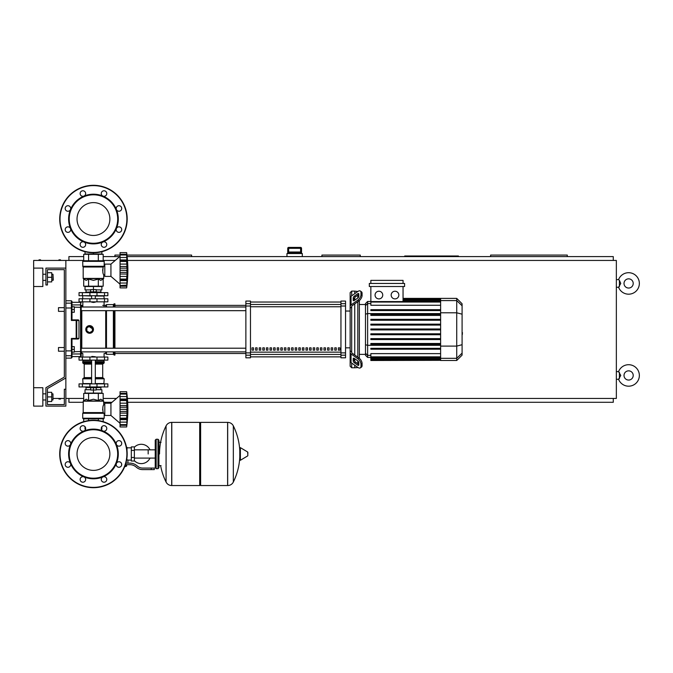 <?xml version="1.0" encoding="UTF-8"?>
<svg xmlns="http://www.w3.org/2000/svg" width="673" height="673" viewBox="0 0 673 673"><rect width="100%" height="100%" fill="white"/><g stroke="black" fill="none" stroke-linecap="round" stroke-linejoin="round"><path stroke-width="1.01" d="M58.492 347.537L58.492 351.222L58.492 347.537L64.322 347.537L64.322 311.355L64.322 347.537L64.322 311.355L58.492 311.355L58.492 307.67L64.322 307.67L64.322 269.646L64.322 377.09L45.915 387.715L45.915 406.113L65.853 406.113L65.853 260.443L83.713 260.443M74.282 349.38L74.282 346.62L71.986 346.62L71.986 352.139L74.282 352.139L74.282 349.38L71.986 349.38M58.492 307.67L58.492 311.355M74.282 309.513L74.282 306.753L71.986 306.753L71.986 312.272L74.282 312.272L74.282 309.513L71.986 309.513M58.955 259.828L60.477 259.828M40.548 259.828L39.017 259.828M58.955 399.064L60.477 399.064M301.538 248.329L300.621 247.412L300.612 248.329L301.529 248.329A0.917 0.917 -90 0 0 300.612 247.412L288.667 247.412A0.917 0.917 90 0 0 287.75 248.329L287.75 252.619L288.465 252.005L300.806 252.005L301.529 252.619L301.538 248.329L301.538 253.544M288.658 247.412L287.741 248.329L288.667 248.329L288.658 247.412A0.917 0.917 90 0 0 287.75 248.329L287.741 253.544M300.612 252.005L288.667 252.005L288.667 248.329L300.612 248.329L300.612 252.005M302.303 256.606L302.303 253.544L286.967 253.544L286.967 256.606M53.276 398.45L64.322 398.45M33.65 387.715L33.65 406.113L42.853 406.113L42.853 387.715L33.65 387.715L33.65 260.443L65.853 260.443L65.853 268.106L45.915 268.106L45.915 284.973L47.455 284.973L47.455 269.646L64.322 269.646L64.322 307.67L64.322 269.646L47.455 269.646M639.35 283.442A10.734 10.734 0 0 0 618.588 279.606A10.734 10.734 0 0 1 639.35 283.442A10.734 10.734 0 0 1 618.588 287.278L620.75 283.442L619.404 280.363M633.217 283.442A4.602 4.602 0 0 0 628.616 278.841A4.602 4.602 0 0 0 624.014 283.442A4.602 4.602 0 0 0 628.616 288.044A4.602 4.602 0 0 0 633.217 283.442A4.602 4.602 0 0 1 628.616 288.044A4.602 4.602 0 0 1 624.014 283.442M639.35 375.45A10.734 10.734 0 0 0 618.588 371.614A10.734 10.734 0 0 1 639.35 375.45A10.734 10.734 0 0 1 618.588 379.286L620.75 375.45L618.588 371.614L616.35 371.614M633.217 375.45A4.602 4.602 0 0 0 628.616 370.848A4.602 4.602 0 0 0 624.014 375.45A4.602 4.602 0 0 0 628.616 380.052A4.602 4.602 0 0 0 633.217 375.45A4.602 4.602 0 0 1 628.616 380.052A4.602 4.602 0 0 1 624.014 375.45M616.35 287.278L618.588 287.278L619.412 286.513L619.412 280.372L618.588 279.606L616.35 279.606M616.35 379.286L618.588 379.286L619.412 378.52L619.412 372.379M360.265 256.606L360.265 255.075L321.93 255.075L321.93 256.606M458.406 256.606L458.406 255.992L404.734 255.992L404.734 256.606M567.28 256.606L567.28 255.075L490.609 255.075L490.609 256.606M191.595 256.606L191.595 255.075L126.97 255.075M120.055 255.075L114.923 255.075L114.923 256.606M68.915 398.45L68.915 402.286L83.183 402.286M103.726 402.286L112.004 402.286M127.685 402.286L613.28 402.286L613.28 398.45M613.28 260.443L613.28 256.606L127.147 256.606M119.701 256.606L103.188 256.606M83.713 256.606L68.915 256.606L68.915 260.443M127.416 398.45L616.35 398.45L616.35 260.443L127.5 260.443M103.188 260.443L115.226 260.443M64.322 404.582L47.455 404.582L64.322 404.582L47.455 404.582L64.322 404.582L64.322 389.246L65.853 389.246L65.853 377.974L47.455 388.599L47.455 404.582L47.455 401.52L51.745 401.52L51.745 392.317L47.455 392.317L47.455 388.599M65.853 398.45L83.713 398.45M103.188 398.45L116.479 398.45M148.178 453.964L148.178 449.833L148.178 453.964M134.373 460.719A9.658 9.658 0 0 0 150.012 458.086M150.012 449.833A9.658 9.658 0 0 0 134.373 447.2M131.311 460.096L127.937 460.096L127.937 463.159M131.311 450.43L131.311 461.013L134.373 461.013L134.373 446.906L131.311 446.906L131.311 450.43L134.373 450.43M131.311 447.823L127.012 447.823M127.012 459.693L127.937 460.096M126.095 466.078L124.816 466.381M124.698 466.683L126.095 466.381M125.75 464.69L125.75 466.078L126.642 466.078L126.642 464.69M124.942 466.078L125.75 466.078M151.24 469.603L154.31 469.603L154.31 468.063L151.24 468.063L151.24 469.603L142.55 469.603A9.203 9.203 0 0 1 136.804 467.584L135.71 466.709A9.203 9.203 0 0 0 129.965 464.69L125.439 464.69M125.91 463.159L129.965 463.159A10.734 10.734 0 0 1 136.669 465.514L137.763 466.389A7.664 7.664 0 0 0 142.55 468.063L151.24 468.063M121.418 463.276L121.712 464.69M126.633 460.054L127.012 457.371M131.311 457.489L134.373 457.489M126.541 447.368L127.012 447.368L127.012 450.548M199.696 423.292L200.621 422.375L200.621 485.544L227.609 485.544L227.609 422.375L227.684 485.544A6.284 6.284 0 0 0 233.329 482.045L233.329 425.874L233.329 482.045A63.481 63.481 0 0 0 239.798 457.076M227.684 485.544L227.684 422.375A6.284 6.284 0 0 1 233.329 425.874A63.481 63.481 0 0 1 239.798 450.843M239.798 453.964L239.798 447.966L240.379 447.638L240.379 460.282L239.798 459.953L239.798 453.964M247.849 453.964L247.849 452.34L247.849 453.964M160.603 465.615A63.481 63.481 0 0 0 166.071 482.045L166.071 425.874A6.284 6.284 0 0 1 171.708 422.375L199.696 422.375L199.696 485.544L171.792 485.544L171.792 422.375L171.708 485.544A6.284 6.284 0 0 1 166.071 482.045L166.071 453.964M157.987 439.242L156.153 439.242L156.153 468.677L157.987 468.677L157.987 439.242L158.912 440.159L158.912 467.76L158.912 465.615L161.057 465.615M107.865 360.114L79.035 360.114L79.035 357.052L107.865 357.052L107.865 360.114M93.454 437.534A16.421 16.421 0 0 1 109.876 453.964A16.421 16.421 0 0 1 93.454 470.385A16.421 16.421 0 0 1 77.033 453.964A16.421 16.421 0 0 1 93.454 437.534M93.454 487.698A33.734 33.734 0 0 1 59.72 453.964A33.734 33.734 0 0 1 93.454 420.221A33.734 33.734 0 0 1 127.189 453.964A33.734 33.734 0 0 1 93.454 487.698A33.734 33.734 0 0 1 59.72 453.964A33.734 33.734 0 0 1 93.454 420.221M83.948 431.006A24.842 24.842 0 0 1 102.961 431.006A2.759 2.759 0 0 1 102.06 426.505A2.759 2.759 0 0 1 105.964 426.505A2.759 2.759 0 0 1 102.961 431.006A24.842 24.842 0 0 1 116.404 444.458A2.759 2.759 0 0 1 118.953 440.638A2.759 2.759 0 0 1 121.712 443.398A2.759 2.759 0 0 1 116.404 444.458A24.842 24.842 0 0 1 116.404 463.47A2.759 2.759 0 0 1 120.904 462.57A2.759 2.759 0 0 1 120.904 466.473A2.759 2.759 0 0 1 116.404 463.47A24.842 24.842 0 0 1 102.961 476.913A2.759 2.759 0 0 1 106.78 479.462A2.759 2.759 0 0 1 104.012 482.221A2.759 2.759 0 0 1 102.961 476.913A24.842 24.842 0 0 1 70.505 444.458A24.842 24.842 0 0 1 83.948 431.006A2.759 2.759 0 0 1 80.129 428.457A2.759 2.759 0 0 1 82.888 425.698A2.759 2.759 0 0 1 83.948 431.006L83.948 431.006M93.454 478.192A24.228 24.228 0 0 1 69.226 453.964A24.228 24.228 0 0 1 93.454 429.736A24.228 24.228 0 0 1 117.682 453.964A24.228 24.228 0 0 1 93.454 478.192M84.84 481.414A2.759 2.759 0 0 1 80.937 481.414A2.759 2.759 0 0 1 83.948 476.913A2.759 2.759 0 0 1 84.84 481.414M67.956 467.281A2.759 2.759 0 0 1 65.188 464.521A2.759 2.759 0 0 1 70.505 463.47A2.759 2.759 0 0 1 67.956 467.281M66.004 445.349A2.759 2.759 0 0 1 66.004 441.446A2.759 2.759 0 0 1 70.505 444.458A2.759 2.759 0 0 1 66.004 445.349M93.454 202.615A16.421 16.421 0 0 0 77.033 219.036A16.421 16.421 0 0 0 93.454 235.466A16.421 16.421 0 0 0 109.876 219.036A16.421 16.421 0 0 0 93.454 202.615M127.189 219.036A33.734 33.734 0 0 0 93.454 185.302A33.734 33.734 0 0 0 59.72 219.036A33.734 33.734 0 0 0 93.454 252.779A33.734 33.734 0 0 0 127.189 219.036M102.961 241.994L102.961 241.994A24.842 24.842 0 0 0 93.454 194.203A24.842 24.842 0 0 0 83.948 196.087A2.759 2.759 0 0 0 84.84 191.586A2.759 2.759 0 0 0 80.937 191.586A2.759 2.759 0 0 0 83.948 196.087L83.948 196.087A24.842 24.842 0 0 0 70.505 209.53A2.759 2.759 0 0 0 67.956 205.719A2.759 2.759 0 0 0 65.188 208.479A2.759 2.759 0 0 0 70.505 209.53L70.505 209.53A24.842 24.842 0 0 0 70.505 228.542A2.759 2.759 0 0 0 66.004 227.651A2.759 2.759 0 0 0 66.004 231.554A2.759 2.759 0 0 0 70.505 228.542A2.759 2.759 0 0 1 70.505 228.551A2.759 2.759 0 0 0 70.505 228.542A24.842 24.842 0 0 0 83.948 241.994A2.759 2.759 0 0 0 80.129 244.543A2.759 2.759 0 0 0 82.888 247.302A2.759 2.759 0 0 0 83.948 241.994L83.948 241.994A24.842 24.842 0 0 0 102.961 241.994A2.759 2.759 0 0 0 102.06 246.495A2.759 2.759 0 0 0 105.964 246.495A2.759 2.759 0 0 0 102.961 241.994L102.961 241.994M93.454 243.264A24.228 24.228 0 0 0 117.682 219.036A24.228 24.228 0 0 0 93.454 194.808A24.228 24.228 0 0 0 69.226 219.036A24.228 24.228 0 0 0 93.454 243.264M116.404 228.542A2.759 2.759 0 0 0 118.953 232.362A2.759 2.759 0 0 0 121.712 229.602A2.759 2.759 0 0 0 116.404 228.542A2.759 2.759 0 0 0 116.404 228.551A2.759 2.759 0 0 1 116.404 228.542M116.404 209.53A2.759 2.759 0 0 0 120.904 210.43A2.759 2.759 0 0 0 120.904 206.527A2.759 2.759 0 0 0 116.404 209.53L116.404 209.53M102.961 196.087A2.759 2.759 0 0 0 106.78 193.538A2.759 2.759 0 0 0 104.012 190.779A2.759 2.759 0 0 0 102.961 196.087L102.961 196.087M91.612 356.74L95.297 356.74L91.923 356.438L91.612 357.052M89.77 386.95L89.77 387.715L97.131 387.715L97.131 386.95M93.454 387.715L93.454 390.02L90.695 390.02L90.695 387.715M90.695 389.709L85.017 389.709L85.017 393.082L93.454 393.082L93.454 390.02L96.214 390.02L96.214 387.715M110.936 415.468L110.936 403.203L120.055 395.379L110.936 403.203L104.803 403.203L104.803 415.468L110.936 415.468L120.055 423.292M126.65 409.31L120.055 409.31L120.055 405.567L127.046 405.567L126.861 424.209L127.046 423.41L126.65 424.621L120.055 424.899L126.684 424.899M126.65 400.494L120.055 400.494L120.055 399.039L127.046 399.039L126.785 407.451M120.055 405.567L120.055 400.544L126.65 400.544L126.659 401.074M126.861 394.462L127.046 395.27L126.65 394.05L120.055 394.05L120.055 391.703L126.65 391.703L127.046 395.27L126.65 394.05L126.861 399.535L120.055 399.442M120.055 399.039L120.055 394.084L126.65 394.084M120.055 393.377L126.861 393.377L127.046 395.27L126.945 394.109M126.844 393.251L126.776 392.704L126.844 393.251M120.055 396.565L126.861 396.565L126.861 399.535M120.055 403.177L126.861 403.177L126.987 404.271L126.684 401.503M126.987 412.027L126.861 411.439L126.987 412.027M126.987 414.408L127.02 413.895L126.987 414.408M126.987 420.81L126.861 422.114L127.046 419.641L126.861 422.114L120.055 422.114L120.055 419.641L127.046 419.641L127.02 420.314M120.055 391.703L126.65 391.703A127.357 127.357 0 0 1 126.65 426.968L120.055 426.968L126.65 426.968L127.046 423.41L126.65 426.968L127.046 423.41L126.861 425.302L120.055 424.899M120.055 426.968L120.055 425.302L126.861 425.302M126.65 424.596L120.055 424.596L120.055 422.114M120.055 419.136L126.861 419.136L127.046 419.641M120.055 419.641L120.055 418.177L126.65 418.177L126.861 419.136M120.055 409.31L126.65 409.369L126.659 409.933M126.65 418.126L120.055 418.177M120.055 418.126L120.055 413.104L127.046 413.104M120.055 413.104L120.055 409.369M85.017 426.699L85.017 428.962L85.606 428.962M101.303 428.962L101.884 428.962L101.884 426.699M100.857 389.709L100.857 387.564M86.043 389.709L86.043 387.564M97.131 387.564L100.967 387.564L101.118 386.95M89.77 387.564L85.942 387.564L85.782 386.95M101.118 387.412L97.131 387.412M89.77 387.412L85.782 387.412M96.214 389.709L101.884 389.709L101.884 393.082L93.454 393.082M104.525 383.879L79.035 383.879L79.035 386.95L107.865 386.95L107.865 383.879L104.525 383.879L104.525 386.95M103.575 418.842L83.334 418.842L82.72 418.227L104.189 418.227L103.575 418.842L104.189 418.227L103.575 418.842L104.189 418.227L104.189 413.937L104.803 413.937M104.803 404.734L103.726 404.734C102.75 405.928 102.574 408.545 103.196 412.583L102.641 409.167M104.189 413.937L103.196 412.583L83.183 412.583L83.267 400.965L103.634 400.965L103.726 404.734M103.928 413.298L82.72 413.298L82.72 418.227L83.334 418.842M103.188 400.519L103.726 401.184L83.183 401.184L86.152 399.215L88.584 400.519L93.454 399.215L98.325 400.519L100.757 399.215L103.188 400.519L103.188 393.394L98.325 393.394L98.325 400.519M83.09 412.801L103.76 413.079L82.72 413.298L83.183 412.583M83.713 400.519L83.713 393.394L98.325 393.394M88.584 393.394L88.584 400.519M103.188 418.842L103.188 421.66M98.325 418.842L98.325 420.575M88.584 418.842L88.584 420.575M83.713 418.842L83.713 421.66M103.878 383.879L104.189 378.823L95.297 378.823M83.023 383.879L82.72 378.823L83.334 378.209L91.612 378.209M95.297 377.595L102.7 377.595L102.7 364.101L95.297 364.101M91.612 377.595L84.209 377.595L84.209 364.101L83.595 363.487M91.612 363.487L83.334 363.487L82.72 362.873L83.023 360.114M95.297 362.873L104.189 362.873L103.878 360.114M104.189 360.425L95.297 360.425M91.612 360.425L82.72 360.425M104.189 361.645L95.297 361.645M91.612 361.645L82.72 361.645M104.037 361.805L95.297 361.805M91.612 361.805L82.872 361.805M104.189 361.956L95.297 361.956M91.612 361.956L82.72 361.956M103.575 363.487L104.189 362.873L103.575 363.487L104.189 362.873L103.575 363.487L95.297 363.487M103.575 378.209L104.189 378.823L103.575 378.209L104.189 378.823L103.575 378.209L95.297 378.209M104.189 383.576L95.297 383.576M91.612 383.576L82.72 383.576M120.055 415.502L126.861 415.502L126.709 416.755M126.684 417.176L126.659 417.596M126.861 396.565L127.046 399.039L126.861 396.565M126.861 403.177L126.709 401.916M120.055 407.232L126.861 407.232L127.046 405.567M93.454 302.455L91.612 302.152L95.297 302.152L93.454 302.455M89.77 292.646L89.77 291.88L97.131 291.88L97.131 292.646M93.454 291.88L93.454 289.575L90.695 289.575L90.695 291.88M96.214 289.886L101.884 289.886L101.884 286.513L93.454 286.513L93.454 289.575L96.214 289.575L96.214 291.88M120.055 284.208L110.936 276.393L104.803 276.393L104.803 264.119L110.936 264.119L110.936 276.393M120.055 256.304L110.936 264.119M126.987 275.324L127.02 274.82L126.987 275.324M126.987 281.726L126.65 287.893L127.046 284.326L126.65 287.893L120.055 287.893L120.055 285.545L126.861 285.133M126.65 285.512L120.055 285.512L120.055 280.557L127.046 280.557L127.02 281.23M126.65 279.102L127.046 280.557L126.861 280.061L120.055 280.153L120.055 279.102L126.65 279.102L120.055 279.051L120.055 274.029L127.046 274.029L126.65 279.051M120.055 280.061L120.055 280.557M126.65 270.226L120.055 270.226L120.055 266.483L127.046 266.483L127.046 274.029M120.055 274.029L120.055 270.285L126.65 270.285L126.659 270.849M126.65 261.418L120.055 261.418L120.055 259.955L127.046 259.955L126.785 268.376M120.055 266.483L120.055 261.461L126.65 261.461L126.659 261.99M120.055 259.955L120.055 252.619L126.65 252.619L127.046 256.186L126.65 254.974L126.861 260.451L120.055 260.358M126.861 255.378L127.046 256.186L126.65 254.974L120.055 255L126.65 255M120.055 254.293L126.861 254.293L127.046 256.186L126.945 255.033M126.844 254.167L126.776 253.62L126.844 254.167M126.987 258.785L127.02 259.282M120.055 264.094L126.861 264.094L126.987 265.187L126.684 262.42M120.055 252.619L126.65 252.619A127.357 127.357 0 0 1 126.65 287.893L120.055 287.893M85.017 251.702L85.017 253.999L101.884 253.999L101.884 251.702M93.454 252.779L93.454 253.999M100.857 289.886L100.857 292.032M86.043 289.886L86.043 292.032M97.131 292.032L100.967 292.032L101.118 292.646M89.77 292.183L85.782 292.183L89.77 292.032M97.131 292.183L101.118 292.183M85.782 292.183L85.782 292.646M90.695 289.886L85.017 289.886L85.017 286.513L93.454 286.513M104.525 295.708L107.865 295.708L107.865 292.646L79.035 292.646L79.035 295.708L104.525 295.708L104.525 292.646M93.454 260.745L103.575 260.745L104.189 261.36L82.72 261.36L83.334 260.745L93.454 260.745M104.803 274.853L103.726 274.853C102.75 273.667 102.574 271.051 103.196 267.013L104.189 265.658L104.189 261.36L103.575 260.745M104.803 265.658L104.189 265.658M103.76 266.516L82.813 266.516L82.72 261.36L83.334 260.745M103.188 279.076L103.634 278.63L83.267 278.63L86.152 280.38L88.584 279.076L93.454 280.38L98.325 279.076L100.757 280.38L103.188 279.076L103.188 286.202L98.325 286.202L98.325 279.076M102.641 270.42L103.196 267.013L83.183 267.013L83.183 278.412L103.726 278.412L103.726 274.853M98.325 286.202L83.713 286.202L83.713 279.076M88.584 286.202L88.584 279.076M98.325 260.745L98.325 254.31L103.188 254.31L103.188 260.745M83.713 260.745L83.713 254.31L98.325 254.31M88.584 260.745L88.584 254.31M103.878 295.708L104.189 298.778M83.023 295.708L91.612 296.019M95.297 296.019L104.189 296.019M82.72 296.019L82.72 298.778M120.055 283.03L126.861 283.03L127.046 280.557M126.861 276.418L120.055 276.418L126.861 276.418L126.709 277.68M126.684 278.092L126.659 278.521M126.861 257.49L126.945 258.264M126.861 286.218L120.055 286.218L126.861 286.218L127.02 284.704M120.055 268.157L126.861 268.157L127.046 266.483M126.861 264.094L126.709 262.832M104.525 298.778L79.035 298.778L79.035 301.849L107.865 301.849L107.865 298.778L104.525 298.778L104.525 301.849M462.09 326.27L462.09 332.622M462.452 332.622L462.09 334.826M462.452 334.018L462.09 334.961M351.685 295.834L351.685 291.115L354.747 291.115L354.747 293.664L354.747 291.115L357.817 291.493M351.685 351.87L351.685 352.4A1.531 1.085 0 0 0 352.13 353.165L358.818 357.901L357.742 358.667L351.045 353.939A3.071 2.17 180 0 1 350.145 352.4L350.145 350.768L351.685 351.87L351.685 307.023L350.145 308.125L350.145 306.493A3.071 2.17 -0 0 1 351.045 304.953L357.742 300.225L358.818 300.991L352.13 305.727A1.531 1.085 180 0 0 351.685 306.493L351.685 307.023M360.392 367.845L361.477 367.079A4.602 2.297 -125.3 0 0 362.074 365.624L360.989 366.39A4.602 2.297 54.7 0 1 360.392 367.845A4.602 2.297 54.7 0 1 357.742 367.34L351.045 362.612A3.071 2.17 -0 0 1 350.145 361.073L350.145 352.4L350.145 366.247L351.685 367.778L351.685 363.058M351.685 367.778L354.747 367.778L354.747 365.229L354.747 367.778L358.053 367.551M354.747 361.317L354.747 358.726L354.747 361.317M354.747 355.016L354.747 303.876L354.747 355.016M354.747 300.166L354.747 297.575L354.747 300.166M353.216 300.166L353.216 298.004A1.531 0.766 125.3 0 1 354.301 296.154L357.742 293.722A1.531 0.766 125.3 0 1 358.625 293.554A1.531 0.766 125.3 0 1 358.818 294.034L358.818 296.204A1.531 0.766 125.3 0 1 357.742 298.055L354.301 300.486A1.531 0.766 125.3 0 1 353.409 300.654A1.531 0.766 125.3 0 1 353.216 300.166L353.939 300.68M357.742 293.722L358.818 294.488L355.386 296.919A1.531 0.766 -54.7 0 0 354.301 298.77L354.301 300.486M353.216 360.888L353.216 358.726A1.531 0.766 54.7 0 1 353.409 358.238A1.531 0.766 54.7 0 1 354.301 358.406L354.301 360.122A1.531 0.766 -125.3 0 0 355.386 361.973L358.818 364.404L357.742 365.17L354.301 362.739A1.531 0.766 54.7 0 1 353.216 360.888L354.301 360.122M354.301 358.406L357.742 360.837A1.531 0.766 54.7 0 1 358.818 362.688L358.818 364.859A1.531 0.766 54.7 0 1 358.625 365.338A1.531 0.766 54.7 0 1 357.742 365.17M358.818 300.991A4.602 2.297 -54.7 0 0 362.074 295.439L362.074 293.268A4.602 2.297 -54.7 0 0 361.477 291.813L360.392 291.047A4.602 2.297 125.3 0 0 357.742 291.552L351.045 296.28A3.071 2.17 180 0 0 350.145 297.819L350.145 306.493L350.145 292.646L351.685 291.115M362.074 295.439L360.989 294.673A4.602 2.297 125.3 0 1 357.742 300.225M360.989 294.673L360.989 292.503L362.074 293.268M360.392 291.047A4.602 2.297 125.3 0 1 360.989 292.503M360.989 366.39L360.989 364.219L362.074 363.454A4.602 2.297 -125.3 0 0 358.818 357.901M357.742 358.667A4.602 2.297 54.7 0 1 360.989 364.219M362.074 365.624L362.074 363.454M350.145 299.451L350.145 350.768M365.481 354.368L359.348 354.368M365.481 304.524L359.348 304.524M357.817 295.195L357.817 297.996M357.817 301.706L357.817 357.186M357.817 360.896L357.817 363.698M395.001 291.224A3.836 3.836 0 0 1 398.837 295.06A3.836 3.836 0 0 1 395.001 298.896A3.836 3.836 0 0 1 391.164 295.06A3.836 3.836 0 0 1 395.001 291.224M378.899 291.224A3.836 3.836 0 0 1 382.735 295.06A3.836 3.836 0 0 1 378.899 298.896A3.836 3.836 0 0 1 375.063 295.06A3.836 3.836 0 0 1 378.899 291.224M369.317 283.442L369.317 286.513L404.582 286.513L404.582 283.442L369.317 283.442M440.622 305.264L370.848 305.264L370.848 286.513M403.051 286.513L403.051 301.58M370.848 283.442L370.848 280.38L403.051 280.38L403.051 283.442M367.626 301.462L365.481 303.607L365.481 355.285L367.626 357.43L367.626 301.462L370.848 301.462M359.348 358.314L359.348 300.579M370.848 360.316L370.848 359.853L370.848 360.316L440.622 360.316L370.848 360.501M440.622 301.58L370.848 301.58L370.848 302.042L440.622 302.042M456.723 298.391L456.723 360.501L462.09 355.134L462.09 303.759L456.723 298.391L440.622 298.391L440.622 360.316M370.848 338.645L440.622 338.645L370.848 338.645L370.848 339.571L440.622 339.571M370.848 333.816L440.622 333.816L370.848 333.816L370.848 334.733L440.622 334.733M370.848 348.311L440.622 348.311L370.848 348.311L370.848 349.228L440.622 349.228M370.848 343.474L440.622 343.474L370.848 343.474L370.848 344.399L440.622 344.399M440.622 359.306L370.848 359.306L370.848 358.373L370.848 358.835L440.622 358.835M440.622 359.769L370.848 359.769L440.622 359.853M440.622 356.85L370.848 356.85L370.848 353.628L440.622 353.628M440.622 357.313L370.848 357.313L370.848 358.373L440.622 358.373M440.622 329.905L370.848 329.905L370.848 328.988L440.622 328.988M440.622 319.322L370.848 319.322L370.848 320.247L440.622 320.247M440.622 324.159L370.848 324.159L370.848 325.076L440.622 325.076M440.622 309.664L370.848 309.664L370.848 310.581L440.622 310.581M440.622 314.493L370.848 314.493L370.848 315.418L440.622 315.418M350.145 352.4L350.145 359.441L350.145 352.4M338.351 347.848L339.882 347.848L339.882 350.145L338.351 350.145L338.351 347.848M334.75 347.848L336.29 347.848L336.29 350.145L334.75 350.145L334.75 347.848M331.158 347.848L332.689 347.848L332.689 350.145L331.158 350.145L331.158 347.848M327.558 347.848L329.089 347.848L329.089 350.145L327.558 350.145L327.558 347.848M323.965 347.848L325.496 347.848L325.496 350.145L323.965 350.145L323.965 347.848M320.365 347.848L321.896 347.848L321.896 350.145L320.365 350.145L320.365 347.848M316.764 347.848L318.295 347.848L318.295 350.145L316.764 350.145L316.764 347.848M313.172 347.848L314.703 347.848L314.703 350.145L313.172 350.145L313.172 347.848M309.572 347.848L311.103 347.848L311.103 350.145L309.572 350.145L309.572 347.848M305.971 347.848L307.511 347.848L307.511 350.145L305.971 350.145L305.971 347.848M302.379 347.848L303.91 347.848L303.91 350.145L302.379 350.145L302.379 347.848M298.778 347.848L300.309 347.848L300.309 350.145L298.778 350.145L298.778 347.848M295.178 347.848L296.717 347.848L296.717 350.145L295.178 350.145L295.178 347.848M291.586 347.848L293.117 347.848L293.117 350.145L291.586 350.145L291.586 347.848M287.985 347.848L289.516 347.848L289.516 350.145L287.985 350.145L287.985 347.848M284.385 347.848L285.924 347.848L285.924 350.145L284.385 350.145L284.385 347.848M280.792 347.848L282.324 347.848L282.324 350.145L280.792 350.145L280.792 347.848M277.192 347.848L278.723 347.848L278.723 350.145L277.192 350.145L277.192 347.848M273.591 347.848L275.131 347.848L275.131 350.145L273.591 350.145L273.591 347.848M269.999 347.848L271.53 347.848L271.53 350.145L269.999 350.145L269.999 347.848M266.399 347.848L267.93 347.848L267.93 350.145L266.399 350.145L266.399 347.848M262.798 347.848L264.338 347.848L264.338 350.145L262.798 350.145L262.798 347.848M259.206 347.848L260.737 347.848L260.737 350.145L259.206 350.145L259.206 347.848M255.605 347.848L257.136 347.848L257.136 350.145L255.605 350.145L255.605 347.848M252.005 347.848L253.544 347.848L253.544 350.145L252.005 350.145L252.005 347.848M340.95 302.034L250.474 302.034M250.474 356.858L340.95 356.858L250.474 356.867M350.145 311.044L345.543 311.044M350.145 347.848L345.543 347.848M250.474 302.026L340.95 302.026M250.474 306.013L250.474 301.075L245.872 301.075L245.872 357.817L250.474 357.817L250.474 306.013L245.872 306.013M340.95 306.013L345.543 306.013L345.543 301.075L340.95 301.075L340.95 357.817L345.543 357.817L345.543 352.879L340.95 352.879M345.543 306.013L345.543 352.879M81.189 329.45L81.189 310.682L81.189 348.21L81.189 310.682L245.872 310.682M81.803 307.006L81.803 305.374A0.614 0.614 0 0 0 81.189 305.988L81.189 307.006L245.872 307.006M253.544 350.145L253.544 347.848M252.005 350.044L253.544 350.044M114.923 310.682L114.923 348.21M114.923 351.886L114.923 355.058L114.158 355.058L114.158 351.886M114.158 310.682L114.158 348.21M113.384 310.682L113.384 348.21M113.384 351.886L113.384 354.284L114.158 355.058M106.485 310.682L106.485 348.21M106.485 351.886L106.485 354.284L113.384 354.284M105.72 310.682L105.72 348.21M105.72 351.886L105.72 353.518L106.485 354.284M93.16 330.914L89.618 333.278L88.155 332.984M86.91 332.159L85.782 329.45A3.836 3.836 0 0 1 89.618 325.614A3.836 3.836 0 0 1 93.454 329.45A3.836 3.836 0 0 1 89.618 333.278A3.836 3.836 0 0 1 85.782 329.45M82.829 357.052L82.829 353.518L81.803 353.518A0.614 0.614 0 0 1 81.189 352.904L81.189 351.886L81.189 352.904A0.614 0.614 0 0 0 81.803 353.518A0.614 0.614 0 0 1 81.189 352.904L81.189 351.886L81.189 352.904A0.614 0.614 0 0 0 81.803 353.518L81.803 351.886M82.829 305.374L81.803 305.374A0.614 0.614 0 0 0 81.189 305.988A0.614 0.614 0 0 1 81.803 305.374A0.614 0.614 0 0 0 81.189 305.988L81.189 305.517A0.614 0.597 180 0 0 80.575 304.919L80.575 356.589L81.189 355.975L81.189 305.517M86.077 327.978L86.91 326.733M88.155 325.909L93.454 329.45M89.618 332.63L86.859 331.04L86.859 327.852L89.618 326.262L92.378 327.852L92.378 331.04L89.618 332.63M102.7 305.374L105.72 305.374L105.72 307.006M105.72 305.374L106.485 304.608L106.485 307.006M106.485 304.608L113.384 304.608L113.384 307.006M113.384 304.608L114.158 303.834L114.158 307.006M114.158 303.834L114.923 303.834L114.923 307.006M81.189 310.682L81.189 348.21L81.189 310.682M245.872 351.886L81.189 351.886L81.189 352.904M71.986 308.133L71.372 308.007L71.372 320.449L71.986 319.885L71.986 301.386L71.986 302.303L71.986 301.386L71.986 302.303L80.575 302.303L80.575 304.919L71.986 304.919L71.986 302.303M78.968 320.499L78.968 338.393L71.372 338.443L71.986 339.007L76.158 339.007A0.614 0.597 -90 0 0 76.756 338.393L76.756 320.499L78.968 320.499L78.354 319.885L76.158 319.885L76.756 320.499A0.614 0.597 -90 0 0 76.158 319.885L71.986 319.885L71.986 312.272M78.968 338.393L78.354 339.007L76.158 339.007L78.354 339.007M71.986 319.885L71.372 320.449L71.986 319.885L71.372 320.449L71.986 319.885L71.372 320.449L71.986 319.885L71.372 320.449L76.158 320.449L76.158 339.007M71.986 346.62L71.986 339.007L71.372 338.443L71.986 339.007L71.372 358.12L71.986 357.506L71.986 350.759M71.986 306.753L71.986 304.919M65.853 358.12L71.372 358.12L71.986 356.589L80.575 356.589L81.189 355.975L81.189 353.375A0.614 0.597 180 0 1 80.575 353.973L71.986 353.973M65.853 350.885L71.372 350.885L71.372 338.443L71.986 339.007M71.986 357.506L71.986 356.589L71.372 358.12L71.986 357.506M81.189 355.975L81.189 351.886L81.189 355.975L80.575 356.589L81.189 355.975M33.65 286.513L42.853 286.513L42.853 268.106L33.65 268.106M52.974 280.38L52.974 274.239L53.276 280.069L51.745 280.38M52.974 399.981L52.974 393.848L52.974 399.981L51.745 399.981M47.455 396.919L51.745 396.919M47.455 272.708L51.745 272.708L51.745 281.911L47.455 281.911M47.455 277.31L51.745 277.31M58.492 351.222L64.322 351.222L64.322 377.09M47.455 404.582L47.455 401.52L47.455 404.582M287.75 252.619L301.529 252.619M247.849 455.579L247.664 452.012L240.379 447.638M171.708 422.375L171.708 485.544M104.525 360.114L104.525 357.052M82.375 360.114L82.375 357.052M89.921 360.114L89.921 357.052M96.988 360.114L96.988 357.052M126.886 453.964A33.431 33.431 0 0 1 93.454 487.387A33.431 33.431 0 0 1 60.023 453.964A33.431 33.431 0 0 1 93.454 420.532A33.431 33.431 0 0 1 126.886 453.964M93.454 252.468A33.431 33.431 0 0 0 126.886 219.036A33.431 33.431 0 0 0 93.454 185.613A33.431 33.431 0 0 0 60.023 219.036A33.431 33.431 0 0 0 93.454 252.468M120.055 411.439L126.861 411.439M82.375 383.879L82.375 386.95M89.921 383.879L89.921 386.95M96.988 383.879L96.988 386.95M91.612 378.823L82.72 378.823L83.334 378.209M91.612 362.873L82.72 362.873L83.334 363.487M91.612 364.101L84.209 364.101M120.055 272.355L126.861 272.355M120.055 257.481L126.861 257.481M96.988 295.708L96.988 292.646M89.921 295.708L89.921 292.646M82.375 295.708L82.375 292.646M103.364 266.794L83.09 266.794L82.72 266.298L103.928 266.298M82.375 298.778L82.375 301.849M89.921 298.778L89.921 301.849M96.988 298.778L96.988 301.849M354.301 298.77L353.216 298.004M355.386 296.919L354.301 296.154M353.939 358.213L353.216 358.726M355.386 361.973L354.301 362.739M351.045 304.953L351.045 296.28M351.045 362.612L351.045 353.939M440.622 299.039L403.051 299.039M440.622 299.586L403.051 299.586M440.622 300.52L403.051 300.52M370.848 303.548L367.626 303.548L365.481 305.618M440.622 313.584L367.626 313.584L365.481 314.14M370.848 355.344L367.626 355.344L365.481 353.275M365.481 344.753L367.626 345.308L440.622 345.308M462.09 305.769L456.723 300.579L440.622 300.579M440.622 312.794L456.723 312.794L462.09 314.182M440.622 346.099L456.723 346.099L462.09 344.711M440.622 358.314L456.723 358.314L462.09 353.123M340.95 304.465L250.474 304.465M340.95 352.139L250.474 352.139M250.474 354.427L340.95 354.427M250.474 306.753L340.95 306.753M250.474 303.7L245.872 303.7M345.543 303.7L340.95 303.7M250.474 352.879L245.872 352.879M245.872 355.193L250.474 355.193M340.95 355.193L345.543 355.193M81.803 348.21L81.803 310.682M71.986 355.125A0.614 0.606 180 0 1 71.372 355.731L65.853 355.731M71.986 303.767A0.614 0.606 180 0 0 71.372 303.161L71.372 308.007L65.853 308.007M65.853 300.772L71.372 300.772L71.372 303.161L65.853 303.161M81.189 351.558L74.282 351.701M81.189 307.334L74.282 307.191M288.465 252.005L300.915 252.005M155.227 458.086L134.373 458.086M156.153 441.076L155.227 440.159L155.227 449.833L134.373 449.833M158.912 442.304L161.057 442.304M227.684 422.375L200.621 422.375M247.664 455.915L240.379 460.282M199.696 484.627L200.621 485.544M166.071 425.874A63.481 63.481 0 0 0 159.526 453.964M156.153 468.677L155.227 467.76L155.227 440.159L156.153 439.242M157.987 468.677L158.912 467.76M156.153 466.843L155.227 467.76M104.079 357.052L104.079 353.518L105.72 353.518M91.612 360.114L91.612 383.879M95.297 383.879L95.297 360.114M120.055 393.772L126.684 393.772M102.7 377.595L103.314 378.209M102.7 364.101L103.314 363.487M84.209 377.595L83.595 378.209M95.297 295.708L95.297 298.778M91.612 295.708L91.612 298.778M120.055 285.823L126.684 285.823M120.055 254.688L126.684 254.688M104.079 301.849L104.079 307.006M82.829 301.849L82.829 307.006M440.622 298.391L403.051 298.391M403.051 298.576L440.622 298.576M403.051 299.132L440.622 299.132M403.051 300.057L440.622 300.057M370.848 357.43L367.626 357.43M456.723 360.501L440.622 360.501M114.923 353.518L245.872 353.518M114.923 305.374L245.872 305.374M245.872 348.21L81.189 348.21M71.372 300.772L71.986 301.386L71.372 300.772M80.575 302.303L81.189 302.917L80.575 302.303M42.853 280.38L45.915 280.38M45.915 399.981L42.853 399.981M51.745 393.848L52.974 393.848M45.915 393.848L42.853 393.848M51.745 274.239L52.974 274.239M45.915 274.239L42.853 274.239"/></g></svg>
